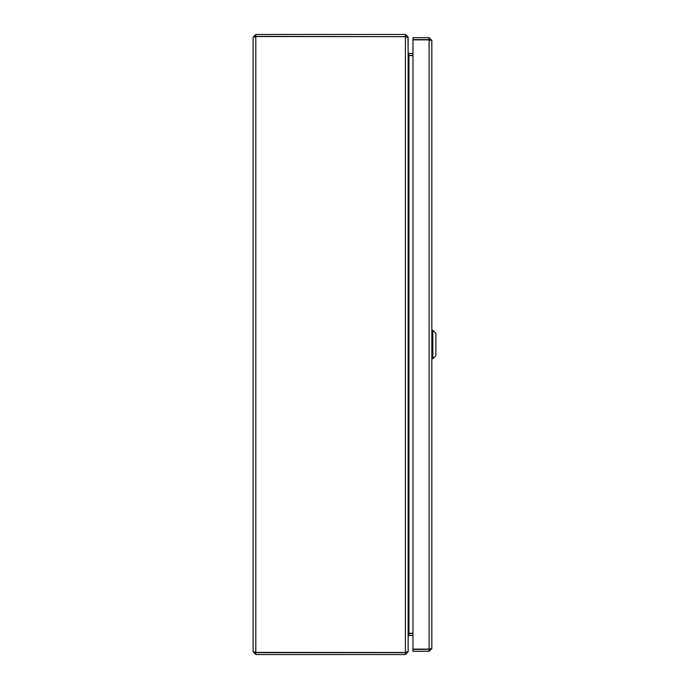 <?xml version="1.0" encoding="UTF-8"?>
<svg xmlns="http://www.w3.org/2000/svg" width="689" height="689" viewBox="0 0 689 689"><rect width="100%" height="100%" fill="white"/><g stroke="black" fill="none" stroke-linecap="round" stroke-linejoin="round"><path stroke-width="1.03" d="M412.969 55.731L408.568 55.43L412.969 55.439M407.948 37.172L408.129 52.726L408.93 53.527L412.969 53.527M408.129 53.01L408.93 55.731L408.93 633.269L412.969 633.269M412.969 633.561L408.56 633.587M255.016 651.828L255.817 652.638L255.817 654.55L405.408 654.55L408.129 651.828L408.129 636.274L408.93 635.473L412.969 635.473L409.731 635.482M408.93 633.269L408.129 635.99M255.24 652.397L405.408 652.483L405.408 36.646L408.129 37.456L408.129 651.544L405.408 652.354L406.036 652.328L405.408 652.638L405.408 654.55M255.016 37.172L255.817 36.362L406.036 36.672M408.129 37.172L405.408 34.45L255.817 34.45L253.104 37.172L255.817 36.517L405.408 36.646M405.408 36.362L405.408 34.45M255.817 652.638L405.408 652.638M255.817 36.362L255.817 34.45M255.24 36.603L255.817 36.517L255.817 652.483L253.104 651.828L253.104 37.172M253.104 651.828L255.817 654.55M431.831 40.401L431.831 648.599L429.109 649.124L412.969 649.124L412.969 39.876L429.109 39.876L431.831 40.401L429.109 37.68L412.969 37.68L412.969 39.592L429.109 39.592L429.109 37.68M429.919 40.401L429.109 39.592M429.919 648.599L429.109 649.408L412.969 649.408L412.969 651.32L429.109 651.32L431.831 648.599M429.109 649.408L429.109 651.32M422.038 39.876L424.88 39.876M432.847 330.255L435.896 333.312L435.896 355.688L432.847 358.745L432.847 330.255L431.831 330.255M408.93 53.527L408.93 55.439M408.93 635.473L408.93 633.561M429.109 649.124L429.109 39.876M424.88 39.755L423.459 39.686M432.847 358.745L431.831 358.745"/></g></svg>

